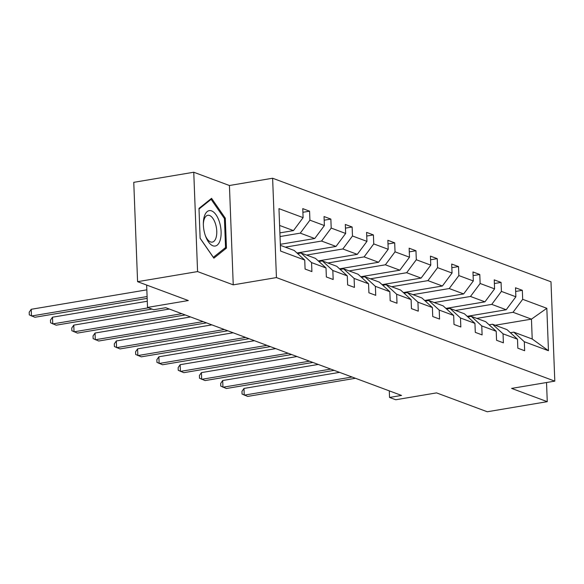 <?xml version="1.0" encoding="UTF-8"?>
<svg xmlns="http://www.w3.org/2000/svg" width="584" height="584" viewBox="0 0 584 584"><rect width="100%" height="100%" fill="white"/><g stroke="black" fill="none" stroke-linecap="round" stroke-linejoin="round"><path stroke-width="0.88" d="M233.242 284.853L229.424 185.508L193.757 172.236L197.574 271.582L233.242 284.853L276.436 277.582L554.8 381.133L511.606 388.404L547.266 401.668L546.529 382.527M547.266 401.668L487.275 411.764L436.54 392.886L395.74 399.755L389.535 397.441L401.536 395.426L165.725 307.702L153.723 309.724L147.518 307.418L188.318 300.548L137.583 281.678L133.765 182.332L193.757 172.236M197.574 271.582L137.583 281.678M229.424 185.508L272.618 178.237L550.982 281.787L554.8 381.133M279.897 232.885L293.46 230.607L279.612 225.453M293.46 230.607L303.103 217.635L302.76 208.634L309.578 211.174L302.899 212.299M495.195 325.237L531.455 319.141L513.037 312.287L522.687 299.315L546.828 308.294L548.456 350.721L524.315 341.742L524.658 350.736L517.84 348.195L517.497 339.202L503.043 333.822L503.386 342.823L496.568 340.282L496.217 331.289L481.764 325.909L482.107 334.902L475.288 332.369L474.945 323.375L460.484 317.995L460.834 326.989L454.016 324.456L453.666 315.462L439.212 310.082L439.555 319.076L432.737 316.543L432.394 307.542L417.932 302.169L418.283 311.162L411.464 308.622L411.114 299.628L396.66 294.248L397.003 303.249L390.185 300.709L389.842 291.715L375.381 286.335L375.731 295.329L368.913 292.796L368.562 283.802L354.108 278.422L354.452 287.416L347.633 284.882L347.29 275.882L332.829 270.509L333.179 279.502L326.354 276.962L326.011 267.968L311.557 262.596L311.9 271.589L305.082 269.049L304.738 260.055L280.597 251.076L278.962 208.649L303.103 217.635M276.436 277.582L272.618 178.237M280.335 244.309L314.732 238.52L300.278 233.14L309.921 220.168L309.578 211.174M309.921 220.168L324.383 225.548L324.04 216.554L330.858 219.088L324.178 220.212M296.993 252.996L336.012 246.433L321.558 241.053L331.201 228.081L330.858 219.088M331.201 228.081L345.655 233.461L345.312 224.468L352.13 227.001L345.451 228.125M318.265 260.917L357.291 254.347L342.83 248.974L352.481 235.994L352.13 227.001M352.481 235.994L366.934 241.374L366.591 232.381L373.41 234.921L366.73 236.038M339.545 268.83L378.563 262.267L364.109 256.887L373.753 243.915L373.41 234.921M373.753 243.915L388.207 249.288L387.864 240.294L394.682 242.834L388.002 243.959M360.824 276.743L399.843 270.18L385.382 264.8L395.032 251.828L394.682 242.834M395.032 251.828L409.486 257.208L409.143 248.207L415.961 250.748L409.282 251.872M382.097 284.656L421.115 278.094L406.661 272.713L416.304 259.741L415.961 250.748M416.304 259.741L430.766 265.121L430.415 256.128L437.234 258.661L430.554 259.785M403.376 292.569L442.395 286.007L427.933 280.627L437.584 267.654L437.234 258.661M437.584 267.654L452.038 273.035L451.695 264.041L458.513 266.574L451.834 267.698M424.648 300.49L463.667 293.92L449.213 288.547L458.856 275.575L458.513 266.574M458.856 275.575L473.317 280.948L472.967 271.954L479.785 274.495L473.113 275.619M445.928 308.403L484.946 301.84L470.485 296.46L480.136 283.488L479.785 274.495M480.136 283.488L494.59 288.861L494.246 279.867L501.065 282.408L494.385 283.532M467.2 316.316L506.219 309.754L491.764 304.373L501.408 291.401L501.065 282.408M501.408 291.401L515.869 296.781L515.519 287.788L522.337 290.321L515.665 291.445M522.687 299.315L522.337 290.321M326.011 267.968L315.499 258.391L301.045 253.011L297.636 253.587M301.045 253.011L311.557 262.596M280.035 236.549L300.278 233.14M314.732 238.52L324.383 225.548M347.29 275.882L336.778 266.304L322.317 260.924L318.908 261.501M322.317 260.924L332.829 270.509M285.299 247.156L321.558 241.053M336.012 246.433L345.655 233.461M368.562 283.802L358.05 274.217L343.596 268.837L340.187 269.414M343.596 268.837L354.108 278.422M306.578 255.069L342.83 248.974M357.291 254.347L366.934 241.374M389.842 291.715L379.33 282.13L364.869 276.758L361.467 277.327M364.869 276.758L375.381 286.335M327.858 262.983L364.109 256.887M378.563 262.267L388.207 249.288M411.114 299.628L400.602 290.051L386.148 284.671L382.739 285.24M386.148 284.671L396.66 294.248M349.13 270.903L385.382 264.8M399.843 270.18L409.486 257.208M432.394 307.542L421.882 297.964L407.42 292.584L404.019 293.161M407.42 292.584L417.932 302.169M370.409 278.816L406.661 272.713M421.115 278.094L430.766 265.121M453.666 315.462L443.154 305.877L428.7 300.497L425.291 301.074M428.7 300.497L439.212 310.082M391.681 286.729L427.933 280.627M442.395 286.007L452.038 273.035M474.945 323.375L464.433 313.791L449.972 308.418L446.57 308.987M449.972 308.418L460.484 317.995M412.961 294.643L449.213 288.547M463.667 293.92L473.317 280.948M496.217 331.289L485.706 321.704L471.251 316.331L467.842 316.9M471.251 316.331L481.764 325.909M434.233 302.556L470.485 296.46M484.946 301.84L494.59 288.861M517.497 339.202L506.985 329.624L492.524 324.244L489.122 324.813M492.524 324.244L503.043 333.822M455.513 310.476L491.764 304.373M506.219 309.754L515.869 296.781M548.456 350.721L532.214 339.005L513.803 332.157L510.394 332.734M513.803 332.157L524.315 341.742M389.28 390.871L389.535 397.441M146.657 285.058L147.518 307.418M476.785 318.389L513.037 312.287M532.214 339.005L531.455 319.141L546.828 308.294M280.371 245.324L294.226 250.478L304.738 260.055M226.453 248.105L225.3 218.19L211.569 198.334L198.983 208.393L200.129 238.316L213.868 258.172L226.453 248.105L224.453 248.441M224.278 218.358L225.3 218.19M339.53 372.358L243.981 388.44L244.236 395.149L352.035 377.016M243.981 388.44L241.958 391.353L242.061 394.039L247.645 396.419L355.444 378.279M318.258 364.445L222.701 380.52L222.964 387.236L330.763 369.095M222.701 380.52L220.686 383.44L220.788 386.126L226.373 388.506L334.172 370.365M296.979 356.532L201.429 372.607L201.684 379.323L309.483 361.182M201.429 372.607L199.407 375.527L199.509 378.213L205.093 380.586L312.893 362.452M220.248 239.914A17.958 8.497 80.5 0 0 216.087 214.868A17.958 8.497 80.5 0 0 204.225 216.752A17.958 8.497 80.5 0 0 203.349 223.139A17.958 8.497 80.5 0 0 205.539 236.148A17.958 8.497 80.5 0 0 220.248 239.914M205.247 235.316A13.593 6.431 80.5 0 0 212.306 242.104A13.593 6.431 80.5 0 0 216.117 237.469A13.593 6.431 80.5 0 0 215.058 222.613A13.593 6.431 80.5 0 0 207.794 215.299A13.593 6.431 80.5 0 0 203.984 219.934A13.593 6.431 80.5 0 0 203.349 224.015M199.005 209.036L211.123 199.341L224.431 218.584L225.548 247.572L213.35 257.325L200.122 238.206M210.087 199.516L211.123 199.341M275.706 348.619L180.149 364.693L180.412 371.402L288.211 353.269M180.149 364.693L178.135 367.613L178.237 370.3L183.821 372.672L291.62 354.539M254.427 340.706L158.877 356.78L159.133 363.489L266.932 345.356M158.877 356.78L156.855 359.7L156.957 362.379L162.542 364.759L270.341 346.626M233.155 332.785L137.598 348.867L137.861 355.576L245.66 337.442M137.598 348.867L135.583 351.78L135.685 354.466L141.27 356.846L249.069 338.705M211.875 324.872L116.325 340.947L116.581 347.662L224.38 329.522M116.325 340.947L114.303 343.866L114.406 346.553L119.99 348.933L227.789 330.792M190.603 316.959L95.046 333.033L95.309 339.749L203.108 321.609M95.046 333.033L93.031 335.953L93.133 338.64L98.718 341.012L206.517 322.879M169.323 309.046L73.774 325.12L74.029 331.829L181.828 313.696M73.774 325.12L71.752 328.04L71.854 330.726L77.438 333.099L185.237 314.966M147.285 301.256L52.494 317.207L52.757 323.916L148.555 307.797M52.494 317.207L50.48 320.127L50.582 322.806L56.166 325.186L151.964 309.067M146.847 289.839L31.222 309.286L31.478 316.002L147.102 296.548M31.222 309.286L29.2 312.206L29.302 314.893L34.887 317.273L147.168 298.38"/></g></svg>
